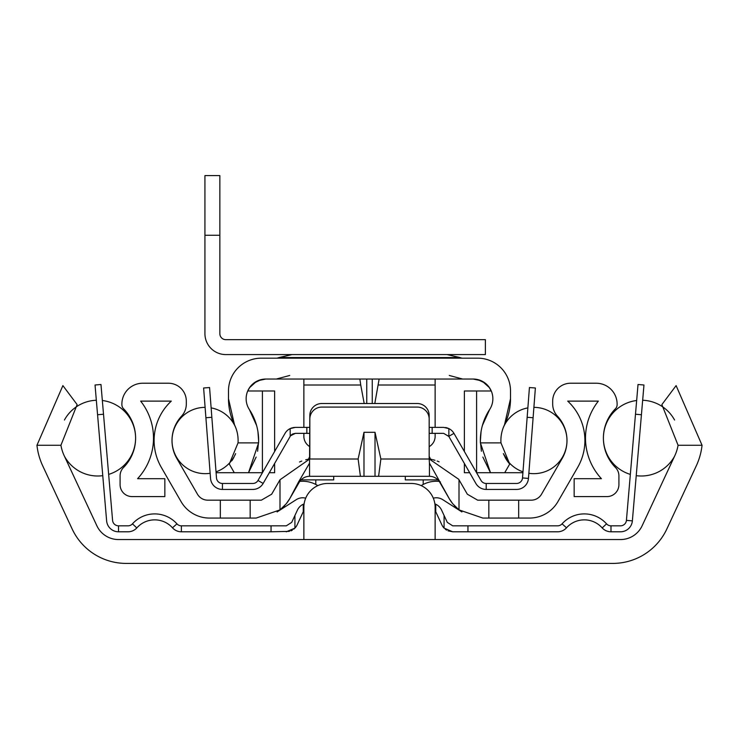 <?xml version="1.0" encoding="UTF-8"?>
<svg xmlns="http://www.w3.org/2000/svg" width="739" height="739" viewBox="0 0 739 739"><rect width="100%" height="100%" fill="white"/><g stroke="black" fill="none" stroke-linecap="round" stroke-linejoin="round"><path stroke-width="1.11" d="M64.219 455.769A41.763 41.763 0 0 1 60.921 445.275L77.133 404.612L62.889 385.61L36.95 445.275A65.512 65.512 0 0 0 42.696 465.801L72.145 528.967A59.665 59.665 0 0 0 126.221 563.414L612.779 563.414A59.665 59.665 0 0 0 666.855 528.967L696.304 465.801A65.512 65.512 0 0 0 702.05 445.275L676.111 385.61L661.867 404.612L678.079 445.275A41.763 41.763 0 0 1 674.781 455.769L642.136 525.771A23.87 23.87 0 0 1 620.511 539.553L118.489 539.553A23.87 23.87 0 0 1 96.864 525.771L64.219 455.769M435.132 539.553L435.132 507.333A23.87 23.87 0 0 0 411.263 483.463L327.737 483.463A23.87 23.87 0 0 0 303.868 507.333L303.868 539.553M423.198 479.888L423.198 484.47M366.849 483.463L372.151 483.463M315.802 484.47L315.802 479.888M309.835 456.397A23.87 23.87 0 0 0 308.523 459.159M430.477 459.159A23.87 23.87 0 0 0 429.165 456.397M103.515 414.228L97.566 414.736L95.035 385.01L100.975 384.502L112.577 520.367A5.967 5.967 0 0 0 118.517 525.826L128.013 525.826A5.967 5.967 0 0 0 132.466 523.84A29.837 29.837 0 0 1 176.935 523.84A5.967 5.967 0 0 0 181.378 525.826L271.047 525.826L271.047 531.794L289.439 531.369M97.566 414.736L106.628 520.875A11.935 11.935 0 0 0 118.517 531.794L128.013 531.794A11.935 11.935 0 0 0 136.909 527.812A23.87 23.87 0 0 1 172.492 527.812A11.935 11.935 0 0 0 181.378 531.794L271.047 531.794M141.454 516.995L142.027 516.718M138.95 518.39L139.902 517.827M139.532 518.039L138.96 518.381M139.034 525.715L138.184 526.501M140.798 524.33L139.976 524.939M136.798 527.942L132.466 523.84M286.298 525.826L291.702 522.381L286.298 525.826L271.047 525.826M304.117 503.896L303.267 504.247A11.935 11.935 0 0 0 297.447 510.049L291.702 522.381M293.706 529.216L294.916 528.117L286.298 531.794M290.935 530.861L292.367 530.131M303.701 511.249L303.267 511.822A5.967 5.967 0 0 0 302.861 512.57L297.115 524.902A11.935 11.935 0 0 1 294.916 528.117L294.916 515.489M303.267 511.822L303.267 504.247M448.065 530.861L452.702 531.794L444.084 528.117A11.935 11.935 0 0 1 441.885 524.902L436.139 512.57A5.967 5.967 0 0 0 435.733 511.822L435.132 511.055M434.883 503.896L435.733 504.247L434.883 503.896M452.702 531.794L467.953 531.794L467.953 525.826L452.702 525.826L447.298 522.381L441.553 510.049A11.935 11.935 0 0 0 435.733 504.247L435.733 511.822L435.179 511.111M445.294 529.216L446.633 530.131M467.953 531.794L557.622 531.794A11.935 11.935 0 0 0 566.508 527.812A23.87 23.87 0 0 1 602.091 527.812A11.935 11.935 0 0 0 610.987 531.794L620.483 531.794A11.935 11.935 0 0 0 632.372 520.875L643.965 385.01L638.025 384.502L635.485 414.228L641.434 414.736M467.953 525.826L557.622 525.826A5.967 5.967 0 0 0 562.065 523.84A29.837 29.837 0 0 1 606.534 523.84A5.967 5.967 0 0 0 610.987 525.826L620.483 525.826A5.967 5.967 0 0 0 626.423 520.367L635.485 414.228M601.001 526.676L599.966 525.725M599.033 524.949L598.202 524.33M599.283 517.928L600.05 518.39M606.534 523.84L602.202 527.942M601.093 519.074L602.202 519.859M596.576 516.533L597.546 516.995M636.658 400.51A37.892 37.892 0 0 0 630.349 474.392M636.233 475.667A37.892 37.892 0 0 0 674.596 456.175M642.671 400.252A37.892 37.892 0 0 1 674.568 420.02M64.404 456.175A37.892 37.892 0 0 0 102.767 475.667M108.651 474.392A37.892 37.892 0 0 0 102.342 400.51M64.432 420.02A37.892 37.892 0 0 1 96.329 400.252M531.202 500.174L488.83 500.174L488.83 518.067L529.475 518.067A32.821 32.821 0 0 0 557.899 501.661L577.704 467.353A53.698 53.698 0 0 0 567.709 401.12L598.35 401.12A59.665 59.665 0 0 0 601.417 478.687L574.157 478.687L574.157 496.59L606.978 496.59A11.935 11.935 0 0 0 618.913 484.655L618.913 475.87A11.935 11.935 0 0 0 615.458 467.482A41.763 41.763 0 0 1 615.402 408.815A5.967 5.967 0 0 0 617.12 404.621L617.12 404.104A20.886 20.886 0 0 0 596.234 383.227L570.582 383.227A17.902 17.902 0 0 0 552.68 401.12L552.68 403.993A17.902 17.902 0 0 0 557.455 416.168A35.805 35.805 0 0 1 562.203 458.402L541.53 494.206A11.935 11.935 0 0 1 531.202 500.174M220.333 518.067L220.333 500.174L207.798 500.174A11.935 11.935 0 0 1 197.47 494.206L176.797 458.402A35.805 35.805 0 0 1 181.545 416.168A17.902 17.902 0 0 0 186.32 403.993L186.32 401.12A17.902 17.902 0 0 0 168.418 383.227L142.766 383.227A20.886 20.886 0 0 0 121.88 404.104L121.88 404.621A5.967 5.967 0 0 0 123.598 408.815A41.763 41.763 0 0 1 123.542 467.482A11.935 11.935 0 0 0 120.087 475.87L120.087 484.655A11.935 11.935 0 0 0 132.022 496.59L164.843 496.59L164.843 478.687L137.583 478.687A59.665 59.665 0 0 0 140.65 401.12L171.291 401.12A53.698 53.698 0 0 0 161.296 467.353L181.101 501.661A32.821 32.821 0 0 0 209.525 518.067L256.165 518.067L279.998 509.882A38.779 38.779 0 0 1 277.097 511.942M488.83 518.067L482.835 518.067L459.002 509.882L452.674 503.675A38.779 38.779 0 0 1 449.247 498.677L452.674 503.675A38.779 38.779 0 0 1 449.247 498.677L439.77 482.271A11.935 11.935 0 0 0 429.433 476.304L321.77 476.304M488.83 500.174L477.662 500.174L467.334 494.206L458.716 479.288L429.165 458.928L431.807 459.446M220.333 500.174L261.338 500.174L271.666 494.206L279.998 479.777L279.998 509.882L286.326 503.675L289.734 498.668A38.779 38.779 0 0 1 286.169 503.869M284.82 505.421A38.779 38.779 0 0 1 283.259 507.037M432.167 459.529L429.165 458.928L429.165 419.022A11.935 11.935 0 0 0 417.23 407.087L321.77 407.087A11.935 11.935 0 0 0 309.835 419.022L309.835 458.928L279.998 479.777M299.535 461.986L299.535 461.986A41.763 41.763 0 0 1 301.761 461.071M305.724 459.806A41.763 41.763 0 0 1 306.279 459.658L308.403 459.187M308.339 459.196L306.26 459.667M306.759 476.637L306.288 476.766M305.401 477.052L304.921 477.246M433.091 459.76L434.975 460.295M431.003 476.406L429.433 476.304L429.433 463.113L449.266 498.668A38.779 38.779 0 0 0 452.822 503.859M378.59 476.304L380.871 459.002L375.015 432.306L363.985 432.306L358.129 459.002L360.41 476.304L309.567 476.304A11.935 11.935 0 0 0 299.23 482.271L289.753 498.677L298.593 481.902L309.567 463.113L309.835 415.447A11.935 11.935 0 0 1 321.77 403.512L417.23 403.512A11.935 11.935 0 0 1 429.165 415.447L429.165 458.928A41.763 41.763 0 0 1 429.978 459.067M360.41 476.304L363.985 476.304L363.985 432.306M417.23 476.304L375.015 476.304L375.015 432.306M434.92 460.277L433.054 459.75M437.165 461.044A41.763 41.763 0 0 1 439.114 461.829M429.165 458.928L429.433 463.113M461.903 511.942A38.779 38.779 0 0 1 459.002 509.882L459.002 479.777M455.741 507.037A38.779 38.779 0 0 1 454.18 505.421M461.866 511.915L442.772 499.675A11.935 11.935 0 0 0 433.303 498.169M421.184 485.625A28.461 28.461 0 0 1 439.225 481.403M305.697 498.169A11.935 11.935 0 0 0 296.228 499.675L277.116 511.924M317.816 485.625A28.461 28.461 0 0 0 299.775 481.403A11.935 11.935 0 0 0 299.23 482.271L298.593 481.902M306.242 476.775L306.75 476.637M301.041 479.888L333.695 479.888L333.695 476.304M405.305 476.304L405.305 479.888L437.959 479.888M289.753 498.677A38.779 38.779 0 0 1 286.326 503.675A38.779 38.779 0 0 0 289.753 498.677L289.734 498.668M250.17 500.174L250.17 518.067M211.853 417.286L205.904 417.747L203.622 387.993L209.571 387.541L216.49 477.948A5.967 5.967 0 0 0 222.439 483.463L252.803 483.463A5.967 5.967 0 0 0 257.976 480.47L285.042 433.368A11.935 11.935 0 0 1 290.141 428.592L295.388 427.373L292.921 427.632M205.904 417.747L210.541 478.41A11.935 11.935 0 0 0 222.439 489.43L252.803 489.43A11.935 11.935 0 0 0 263.149 483.445L290.215 436.343L290.141 428.592L291.951 427.881M295.388 427.373L306.851 427.373L306.851 433.34L295.388 433.34L290.603 435.742M429.165 427.373L443.612 427.373L448.859 428.592L448.859 436.463L443.612 433.34L429.165 433.34M306.851 433.34L309.835 433.34M306.851 427.373L309.835 427.373M448.859 428.592A11.935 11.935 0 0 1 453.958 433.368L481.024 480.47A5.967 5.967 0 0 0 486.197 483.463L516.561 483.463A5.967 5.967 0 0 0 522.51 477.948L529.429 387.541L535.378 387.993L528.459 478.41L522.51 477.948M448.185 428.287L446.633 427.77M446.615 427.761L445.571 427.539M443.612 433.34L448.785 436.343L475.851 483.445A11.935 11.935 0 0 0 486.197 489.43L516.561 489.43A11.935 11.935 0 0 0 528.459 478.41M290.944 435.326L292.127 434.31M292.847 433.913L295.388 433.34M528.856 473.283A33.153 33.153 0 0 0 566.97 440.499A33.153 33.153 0 0 0 533.891 407.355M527.868 407.891A33.153 33.153 0 0 0 503.37 427.419M522.981 471.833A33.153 33.153 0 0 1 503.361 453.589L509.716 464.046L504.709 472.72L522.907 472.72M235.63 427.419A33.153 33.153 0 0 0 211.132 407.891M205.109 407.355A33.153 33.153 0 0 0 172.03 440.499A33.153 33.153 0 0 0 210.144 473.283M235.011 455.085L235.63 453.598A33.153 33.153 0 0 1 216.019 471.833M234.503 424.842A35.805 35.805 0 0 1 238.032 442.892L258.585 442.892A56.33 56.33 0 0 0 249.376 409.554A19.694 19.694 0 0 1 265.828 379.042L473.172 379.042A19.694 19.694 0 0 1 489.624 409.554A56.33 56.33 0 0 0 480.415 442.892L500.968 442.892A35.805 35.805 0 0 1 504.497 424.842A59.665 59.665 0 0 0 510.51 398.737L510.51 390.977A32.821 32.821 0 0 0 477.69 358.166L261.31 358.166A32.821 32.821 0 0 0 228.49 390.977L228.49 398.737A59.665 59.665 0 0 0 234.503 424.842L228.49 398.737L228.49 390.977M228.517 464.046L229.284 464.046L234.291 472.72L229.284 464.046L238.032 442.892M216.093 472.72L248.516 472.72L256.147 457.062M258.585 442.892L248.516 472.72L262.428 472.72M482.844 457.053L490.484 472.72L480.415 442.892M489.56 387.809L491.269 390.977A19.694 19.694 0 0 0 477.699 379.578L485.163 383.135L489.042 387.116L491.232 390.977L476.6 390.977L476.6 472.72L504.709 472.72L509.716 464.046L510.483 464.046M500.968 442.892L509.716 464.046A35.805 35.805 0 0 1 505.088 457.321M257.606 451.252L258.632 441.34M258.632 441.22L257.966 431.835M256.609 425.498L249.376 409.554M246.226 400.603L246.318 401.388M274.631 451.483L274.631 390.977L247.731 390.977L249.958 387.116L253.837 383.135L261.283 379.587M265.744 379.042L257.874 380.724M256.525 381.379L249.523 387.698M249.44 387.809L247.731 390.977M435.132 379.042L435.132 427.373M374.802 403.512L379.144 379.042M303.868 379.042L303.868 385.01L360.734 385.01L359.856 379.042M435.132 433.34L435.132 436.324A11.935 11.935 0 0 1 429.165 446.661M309.835 446.661A11.935 11.935 0 0 1 303.868 436.324L303.868 433.34M303.868 427.373L303.868 385.01M364.198 403.512L360.734 385.01M274.631 463.464L274.631 472.72L269.31 472.72M469.69 472.72L464.369 472.72L464.369 463.464M233.977 424.084L233.884 423.521M489.477 387.698L482.475 381.379M481.126 380.724L473.172 379.042M505.116 423.521L505.023 424.084M231.824 460.767A35.805 35.805 0 0 0 233.912 457.33M476.6 390.977L464.369 390.977L464.369 451.483M504.497 424.842L510.51 398.755L510.51 390.977M492.682 401.388L492.774 400.603M489.624 409.554L482.391 425.498M481.034 431.835L480.368 441.22M480.368 441.34L481.394 451.252M219.852 175.586L219.852 235.251L204.934 235.251L204.934 175.586L219.852 175.586M204.934 235.251L204.934 333.695A20.886 20.886 0 0 0 225.82 354.581L485.375 354.581L485.375 339.663L225.82 339.663A5.967 5.967 0 0 1 219.852 333.695L219.852 235.251M36.95 445.275L60.921 445.275M678.079 445.275L702.05 445.275M118.517 531.794L118.517 525.826M181.378 531.794L181.378 525.826M172.492 527.812L176.935 523.84M444.084 515.489L444.084 528.117M610.987 531.794L610.987 525.826M566.508 527.812L562.065 523.84M632.372 520.875L626.423 520.367M518.667 518.067L518.667 500.174M358.129 459.002L309.835 459.002M429.165 459.002L380.871 459.002M299.23 482.271A11.935 11.935 0 0 1 309.567 476.304L309.567 463.113M440.407 481.902L439.77 482.271A11.935 11.935 0 0 0 429.433 476.304M222.439 489.43L222.439 483.463M263.149 483.445L257.976 480.47M432.149 427.373L432.149 433.34M448.859 436.296L453.958 433.368M527.147 417.286L533.096 417.747M486.197 489.43L486.197 483.463M262.4 390.977L262.4 472.72M378.266 385.01L435.132 385.01M372.253 403.512L372.253 379.042M366.747 403.512L366.747 379.042M461.469 358.046L460.074 357.565L278.926 357.565L277.531 358.046M278.926 357.565L291.933 354.581L278.289 357.833M460.074 357.565L447.067 354.581L460.711 357.833M461.284 357.999L462.069 358.129L461.284 357.999M277.716 357.999L276.931 358.129L277.716 357.999M289.725 375.467L276.331 379.042M449.275 375.467L462.669 379.042"/></g></svg>
